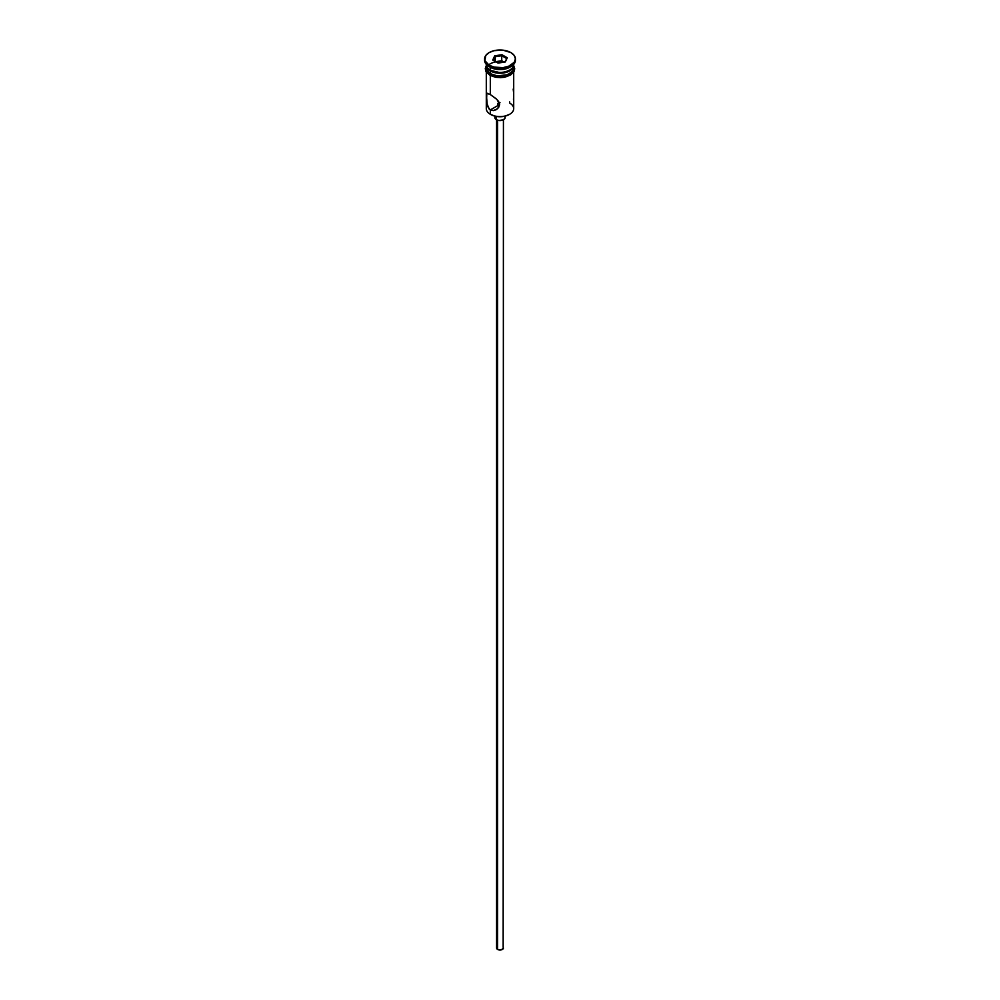 <?xml version="1.0" encoding="UTF-8"?>
<svg xmlns="http://www.w3.org/2000/svg" width="1000" height="1000" viewBox="0 0 1000 1000"><rect width="100%" height="100%" fill="white"/><g stroke="black" fill="none" stroke-linecap="round" stroke-linejoin="round"><path stroke-width="1.5" d="M509.688 101.925L509.688 103.075A13.7 7.912 180 0 1 509.688 114.262A13.7 7.912 180 0 1 490.312 114.262L490.8 114.537A13.012 7.512 0 0 0 509.2 114.537A13.012 7.512 0 0 0 509.438 114.4M500 102.7L497.625 103.513L498.188 105.375L497.625 103.513L499.5 102.675M497.575 120.225L497.575 949.425A3.425 1.975 0 0 0 501.312 949.85A3.425 1.975 0 0 0 503.425 948.025L501.312 949.85L497.575 949.425L497.575 120.225M496.362 116.438L496.362 119.712A5.138 2.963 0 0 0 501.962 120.35A5.138 2.963 0 0 0 505.138 117.613L503.638 119.712L499 120.525L496.362 119.712L496.362 116.438M486.3 72.112L486.3 108.663A13.7 7.912 0 0 0 490.312 114.262L490.312 109.925L498.188 105.375L490.312 109.925L489.062 108.938L486.525 102.35L486.812 93.375L490.312 94.55L496.275 98.837L498.638 101.512L499.625 104.55L497.575 108.713L493.288 110.612L490.312 109.925L487.325 106L486.375 94.438L487.325 93.275L490.312 94.55L490.312 75.525L490.312 94.55L496.95 99.475L499.625 104.55L498.625 107.513L496.275 109.675L493.288 110.612L490.312 109.925L490.312 114.262A13.7 7.912 0 0 0 505.238 115.975A13.7 7.912 0 0 0 513.7 108.663L513.7 72.112M484.588 58.9L484.588 60.3A15.412 8.9 0 0 0 489.1 66.588L489.1 65.188A15.412 8.9 180 0 1 484.588 58.9A15.412 8.9 180 0 1 494.1 50.675A15.412 8.9 180 0 1 510.9 52.6L503.013 50.175L494.1 50.675L489.1 52.6L485.763 55.487L484.888 60.637L489.1 65.188L494.1 67.112L503.013 67.625L508.562 66.3L514.237 62.3L515.413 58.9L514.237 55.487L510.9 52.6A15.412 8.9 180 0 1 515.413 58.9A15.412 8.9 180 0 1 505.9 67.112A15.412 8.9 180 0 1 489.1 65.188L489.1 66.588A15.412 8.9 0 0 0 505.9 68.513A15.412 8.9 0 0 0 515.413 60.3A15.412 8.9 0 0 0 515.363 59.6A15.412 8.9 180 0 1 510.9 66.588A15.412 8.9 180 0 1 489.1 66.588L490.312 67.287L490.312 70.075A13.7 7.912 0 0 0 505.238 71.8A13.7 7.912 0 0 0 513.7 64.488L513.7 64.375A13.7 7.912 180 0 1 509.688 70.075A13.7 7.912 180 0 1 490.312 70.075L491.037 70.5A12.675 7.312 0 0 0 508.963 70.5A12.675 7.312 0 0 0 509.312 70.287M510.25 66.938A13.7 7.912 180 0 1 490.312 67.287A13.7 7.912 0 0 0 509.688 67.287L510.9 66.588M513.675 64.912A13.7 7.912 180 0 1 513.7 65.325A13.7 7.912 180 0 1 505.238 72.638A13.7 7.912 180 0 1 490.312 70.925L490.312 73.713A13.7 7.912 0 0 0 505.238 75.425A13.7 7.912 0 0 0 513.7 68.125L512.65 71.15L507.612 74.7L497.325 75.875L490.312 73.713L490.312 70.925L486.562 66.875L486.562 63.788M513.413 66.087A13.863 8.012 180 0 1 506.9 75.062A13.863 8.012 180 0 1 490.188 73.787L489.775 75.225L490.188 73.787A13.863 8.012 180 0 1 486.3 66.875M504.837 62.013A13.863 8.012 0 0 0 488.65 64.912M509.688 114.262L504.975 116.163L500 116.737L495.025 116.163L490.312 114.262A13.7 7.912 180 0 1 487.25 105.775L487.25 105.775M494.688 55.825L501.95 54.713L507.262 57.775L505.312 61.962L498.05 63.087L492.738 60.025L494.688 55.825L492.738 60.025L498.05 63.087L505.312 61.962L507.262 57.775L504.825 62.038L507.262 57.775L501.95 54.713L494.688 55.825L495.25 61.463L495.25 56.712L501.737 55.712L501.737 60.738L495.625 61.688L501.737 60.738L501.737 55.712L506.488 58.45L501.737 55.712L501.95 54.713L501.737 55.712L495.25 56.712L494.688 55.825M490.312 70.075L491.037 70.5L490.312 70.075A13.7 7.912 180 0 1 486.3 64.375L486.3 64.488A13.7 7.912 0 0 0 490.312 70.075L490.312 67.287L489.1 66.588A15.412 8.9 180 0 1 484.637 59.6M513.438 63.788L513.438 66.875L511.388 69.725L505.238 72.638L497.325 73.088L490.312 70.925A13.7 7.912 180 0 1 486.3 65.325A13.7 7.912 180 0 1 486.325 64.912M491.037 70.5L500 72.638L504.85 72.088L509.688 70.075M486.3 68.125A13.7 7.912 0 0 0 490.312 73.713L486.562 69.662L486.3 65.325M513.6 66.562L513.6 69.688L511.538 72.575L505.312 75.525L500 76.125L494.688 75.525L488.462 72.575L486.4 69.688L486.4 66.562M490.188 75.188L492.3 76.175M494.688 76.925L505.312 76.925M507.7 76.175L511.538 73.975M512.812 72.588L513.862 69.525M486.138 69.525L487.188 72.588M486.3 69.525L486.562 67.975M513.438 67.975L513.7 69.525M490.312 67.287L489.1 66.588M513.625 92.863L513.188 89.075M513.475 99.537L513.688 94.738M494.862 116.125L494.862 117.613A5.138 2.963 0 0 0 496.362 119.712L494.963 118.188L495.25 116.475M504.75 116.475L505.138 117.613L505.138 116.125M496.575 119.825L496.575 948.025A3.425 1.975 0 0 0 497.575 949.425L496.838 947.262M503.162 947.262L503.425 119.825M493.512 60.462L495.25 56.712L493.512 60.462M504.162 62.138L501.737 60.738L504.162 62.138M513.7 65.325L513.7 68.125M515.413 58.9L515.413 60.3M513.7 65.537L514.725 68.787L513.938 71.712L510.6 75L504.9 77.188L500.525 77.675L495.5 77.263L489.762 75.225L486.012 71.625L485.275 68.637L486.3 65.537"/></g></svg>
